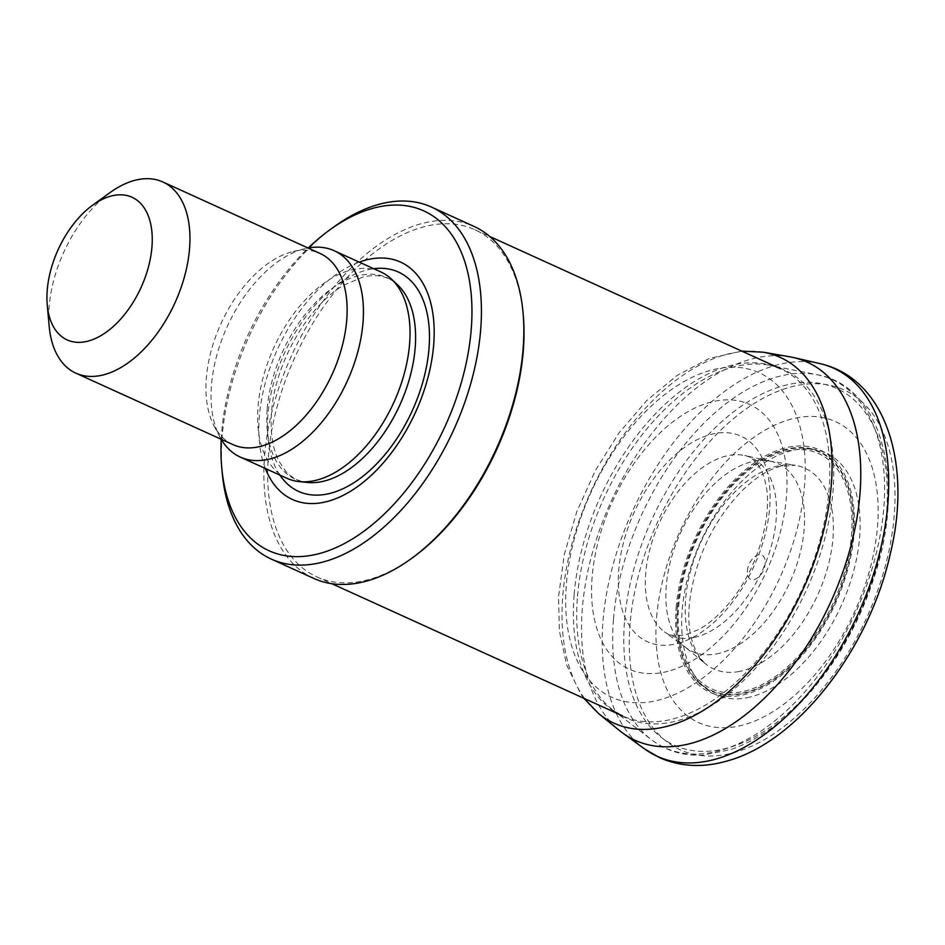 <?xml version="1.0" encoding="UTF-8"?>
<svg xmlns="http://www.w3.org/2000/svg" width="945" height="945" viewBox="0 0 945 945"><rect width="100%" height="100%" fill="white"/><g stroke="black" fill="none" stroke-linecap="round" stroke-linejoin="round"><path stroke-width="0.71" stroke-dasharray="4.72 3.54" d="M656.988 613.234A165.304 96.154 -65.5 0 0 740.892 725.571A165.304 96.154 -65.5 0 0 875.826 541.06A165.304 96.154 -65.5 0 0 785.921 420.69A165.304 96.154 -65.5 0 0 656.988 613.234M789.63 356.773A207.711 120.818 -65.5 0 0 582.037 612.703A207.711 120.818 -65.5 0 0 619.601 730.639M670.702 670.537A145.388 84.566 -65.5 0 0 785.791 503.295A145.388 84.566 -65.5 0 0 701.45 405.192A145.388 84.566 -65.5 0 0 591.995 578.978A145.388 84.566 -65.5 0 0 670.702 670.537M716.18 653.987A103.182 60.019 -65.5 0 0 798.82 558.034A103.182 60.019 -65.5 0 0 770.884 461.349A103.182 60.019 -65.5 0 0 768.947 460.971A103.182 60.019 -65.5 0 0 666.934 579.509A103.182 60.019 -65.5 0 0 684.558 646.581A103.182 60.019 -65.5 0 0 686.105 647.797A103.182 60.019 -65.5 0 0 716.18 653.987M412.87 557.479A190.713 110.931 114.5 0 1 316.894 576.899A190.713 110.931 114.5 0 1 268.439 455.419A190.713 110.931 114.5 0 1 346.106 278.61A190.713 110.931 114.5 0 1 474.78 229.694A190.713 110.931 114.5 0 1 523.235 314.779M313.811 578.434A193.382 112.49 114.5 0 1 264.683 455.242A193.382 112.49 114.5 0 1 343.437 275.975A193.382 112.49 114.5 0 1 473.917 226.363M222.217 472.831A193.382 112.49 114.5 0 1 222.217 435.94A193.382 112.49 114.5 0 1 334.128 226.741M221.236 439.39A186.708 108.604 114.5 0 1 221.732 431.865A186.708 108.604 114.5 0 1 308.283 247.992M265.38 468.496A130.434 75.872 114.5 0 1 259.332 416.485A130.434 75.872 114.5 0 1 359.23 262.119M286.902 478.288A113.365 65.937 114.5 0 1 258.091 406.078A113.365 65.937 114.5 0 1 304.266 300.983A113.365 65.937 114.5 0 1 380.752 271.9M221.142 439.224A113.365 65.937 114.5 0 1 219.689 436.614A113.365 65.937 114.5 0 1 211.491 384.875A113.365 65.937 114.5 0 1 305.164 248.641A113.365 65.937 114.5 0 1 308.094 248.027M233.049 444.646A105.025 61.094 114.5 0 1 213.972 425.675A105.025 61.094 114.5 0 1 206.364 377.74A105.025 61.094 114.5 0 1 293.163 251.524A105.025 61.094 114.5 0 1 320.001 253.437M49.187 326.297A105.025 61.094 114.5 0 1 49.187 306.263A105.025 61.094 114.5 0 1 109.963 192.65M630.114 623.334A197.694 114.995 -65.5 0 0 733.958 752.622A197.694 114.995 -65.5 0 0 892.848 528.397A197.694 114.995 -65.5 0 0 781.586 389.883A197.694 114.995 -65.5 0 0 630.114 623.334M819.669 363.53A213.145 123.984 -65.5 0 0 602.839 623.145A213.145 123.984 -65.5 0 0 644.431 748.83M763.359 352.225A200.883 116.849 -65.5 0 0 562.381 601.811A200.883 116.849 -65.5 0 0 598.894 713.829M664.725 698.331A178.203 103.655 -65.5 0 0 804.041 491.152A178.203 103.655 -65.5 0 0 698.272 374.586A178.203 103.655 -65.5 0 0 566.008 589.538A178.203 103.655 -65.5 0 0 664.725 698.331M677.636 643.486A112.916 65.677 -65.5 0 0 768.781 515.946A112.916 65.677 -65.5 0 0 705.785 435.999A112.916 65.677 -65.5 0 0 618.857 568.878A112.916 65.677 -65.5 0 0 677.636 643.486M694.185 637.462A97.583 56.759 -65.5 0 0 771.321 546.08A97.583 56.759 -65.5 0 0 744.707 455.537A97.583 56.759 -65.5 0 0 646.132 569.067A97.583 56.759 -65.5 0 0 664.524 631.886A97.583 56.759 -65.5 0 0 694.185 637.462M737.88 671.718A110.222 64.118 -65.5 0 0 827.513 568.11A110.222 64.118 -65.5 0 0 795.312 465.33A110.222 64.118 -65.5 0 0 686.59 590.401A110.222 64.118 -65.5 0 0 705.171 663.591A110.222 64.118 -65.5 0 0 737.88 671.718M746.881 697.764A132.773 77.23 -65.5 0 0 857.587 553.191A132.773 77.23 -65.5 0 0 789.099 451.297A132.773 77.23 -65.5 0 0 682.963 602.674A132.773 77.23 -65.5 0 0 746.881 697.764M676.159 607.552A133.044 77.395 114.5 0 1 818.016 449.182A133.044 77.395 114.5 0 1 800.947 656.834A133.044 77.395 114.5 0 1 676.159 607.552M624.586 620.404A195.969 113.991 114.5 0 1 833.537 387.143A195.969 113.991 114.5 0 1 808.388 693.004A195.969 113.991 114.5 0 1 624.586 620.404M613.494 618.975A202.23 117.641 114.5 0 1 816.905 374.692A202.23 117.641 114.5 0 1 855.674 612.395A202.23 117.641 114.5 0 1 651.046 739.427A202.23 117.641 114.5 0 1 613.494 618.975M577.501 596.212A191.162 111.203 114.5 0 1 770.104 365.372A191.162 111.203 114.5 0 1 806.416 589.999A191.162 111.203 114.5 0 1 613.258 710.286A191.162 111.203 114.5 0 1 577.501 596.212M574.17 594.44A190.713 110.931 114.5 0 1 651.837 417.643A190.713 110.931 114.5 0 1 780.511 368.727A190.713 110.931 114.5 0 1 802.553 588.251A190.713 110.931 114.5 0 1 622.625 715.932A190.713 110.931 114.5 0 1 574.17 594.44M279.874 475.087A120.499 70.095 114.5 0 1 267.943 414.666A120.499 70.095 114.5 0 1 373.724 268.711M267.234 408.689A110.695 64.39 114.5 0 1 319.044 299.187A110.695 64.39 114.5 0 1 397.384 284.646C388.478 276.247 376.901 273.743 362.644 277.133L344.228 284.988C308.495 305.011 274.676 363.541 271.569 412.162C270.105 432.231 272.562 448.58 278.929 461.195L285.638 471.165C291.603 477.804 298.88 481.56 307.432 482.446A110.695 64.39 114.5 0 1 267.234 408.689M747.365 570.839A13.336 7.761 114.5 0 1 761.587 554.975A13.336 7.761 114.5 0 1 759.874 575.788A13.336 7.761 114.5 0 1 747.365 570.839M678.711 606.501A129.229 75.175 114.5 0 1 816.492 452.679A129.229 75.175 114.5 0 1 799.907 654.377A129.229 75.175 114.5 0 1 678.711 606.501M677.754 606.997A130.847 76.108 114.5 0 1 817.26 451.249A130.847 76.108 114.5 0 1 800.474 655.476A130.847 76.108 114.5 0 1 677.754 606.997M677.352 607.162A131.438 76.45 114.5 0 1 817.496 450.718A131.438 76.45 114.5 0 1 800.628 655.854A131.438 76.45 114.5 0 1 677.352 607.162M583.939 698.343L580.726 693.866L566.646 664.996L559.369 630.894L558.554 596.602L564.271 554.573L576.745 511.871L595.315 470.598L619.034 432.857L646.746 400.55L677.246 375.307L709.329 358.427L741.837 351.127M686.105 647.797L664.524 631.886C665.493 631.945 668.269 637.568 685.042 634.969L698.402 629.713C709.754 623.594 720.881 613.648 731.796 599.862C760.229 564.189 772.975 510.843 765.344 482.47C760.465 460.168 747.542 455.667 744.719 455.537L770.896 461.349M768.958 460.971L795.324 465.33L780.381 466.369C768.403 469.405 755.492 477.65 741.636 491.116C714.16 520.057 697.067 554.998 690.382 595.952C685.952 626.417 690.878 648.967 705.171 663.591L684.558 646.581M780.511 368.727L770.104 365.372L816.905 374.692C880.421 385.714 905.404 476.351 876.428 570.036C862.218 617.168 839.798 658.311 809.168 693.476C784.48 721.212 758.457 739.888 731.076 749.479L703.281 755.09C683.495 756.154 666.083 750.932 651.046 739.427L613.258 710.286L622.625 715.932M316.894 576.899L331.86 583.703M474.78 229.694L489.758 236.498M213.972 425.675L219.689 436.614M293.163 251.524L305.164 248.641"/><path stroke-width="1.42" d="M583.939 698.343L598.894 713.829L619.601 730.639A207.711 120.818 -65.5 0 0 622.779 733.072A207.711 120.818 -65.5 0 0 695.425 742.108A207.711 120.818 -65.5 0 0 851.528 543.493A207.711 120.818 -65.5 0 0 793.576 357.564A207.711 120.818 -65.5 0 0 789.63 356.773L763.336 352.213L741.837 351.127M308.283 247.992A186.708 108.604 114.5 0 1 329.793 229.883L334.128 226.741A193.382 112.49 114.5 0 1 431.452 207.061L473.917 226.363A193.382 112.49 114.5 0 1 523.046 312.653L523.235 314.779A190.713 110.931 114.5 0 1 412.87 557.479L411.134 558.743A193.382 112.49 114.5 0 1 313.811 578.434L271.357 559.121A193.382 112.49 114.5 0 1 222.217 472.831L221.732 467.491A186.708 108.604 114.5 0 1 221.236 439.39M523.046 312.653A193.382 112.49 114.5 0 1 411.134 558.743M431.452 207.061A193.382 112.49 114.5 0 1 453.801 429.656A193.382 112.49 114.5 0 1 271.357 559.121M329.793 229.883A186.708 108.604 114.5 0 1 470.964 291.875A186.708 108.604 114.5 0 1 361.25 533.145A186.708 108.604 114.5 0 1 221.732 467.491M359.23 262.119A130.434 75.872 114.5 0 1 415.528 412.244A130.434 75.872 114.5 0 1 265.38 468.496M308.094 248.027A113.365 65.937 114.5 0 1 334.14 250.708L380.752 271.9A113.365 65.937 114.5 0 1 391.384 279.047A113.365 65.937 114.5 0 1 393.852 402.393A113.365 65.937 114.5 0 1 299.27 481.607A113.365 65.937 114.5 0 1 286.902 478.288L240.29 457.085A113.365 65.937 114.5 0 1 221.142 439.224M334.14 250.708A113.365 65.937 114.5 0 1 347.24 381.189A113.365 65.937 114.5 0 1 240.29 457.085M92.598 205.23L109.963 192.65A105.025 61.094 114.5 0 1 162.812 181.96L320.001 253.437A105.025 61.094 114.5 0 1 332.132 374.326A105.025 61.094 114.5 0 1 233.049 444.646L75.86 373.169A105.025 61.094 114.5 0 1 49.187 326.297L47.25 304.94A78.352 45.573 114.5 0 1 47.25 289.997A78.352 45.573 114.5 0 1 92.598 205.23A78.352 45.573 114.5 0 1 151.838 231.241A78.352 45.573 114.5 0 1 105.793 332.498A78.352 45.573 114.5 0 1 47.25 304.94M162.812 181.96A105.025 61.094 114.5 0 1 174.955 302.849A105.025 61.094 114.5 0 1 75.86 373.169M622.779 733.072L644.431 748.83A213.145 123.984 -65.5 0 0 717.409 758.634A213.145 123.984 -65.5 0 0 878.944 555.424A213.145 123.984 -65.5 0 0 819.669 363.53L793.54 357.564M598.894 713.829A200.883 116.849 -65.5 0 0 673.714 724.378A200.883 116.849 -65.5 0 0 824.17 528.657A200.883 116.849 -65.5 0 0 763.359 352.225M373.724 268.711A120.499 70.095 114.5 0 1 412.244 410.756A120.499 70.095 114.5 0 1 279.874 475.087M391.384 279.047L397.384 284.646A110.695 64.39 114.5 0 1 399.794 405.098A110.695 64.39 114.5 0 1 307.432 482.446L299.27 481.607M644.431 748.83L659.421 757.595C680.424 766.797 702.938 767.942 726.941 761.032C798.525 741.825 869.743 648.105 890.556 552.683C912.079 463.593 885.843 378.224 819.646 363.53M331.86 583.703L622.625 715.932M489.758 236.498L780.511 368.727"/></g></svg>
